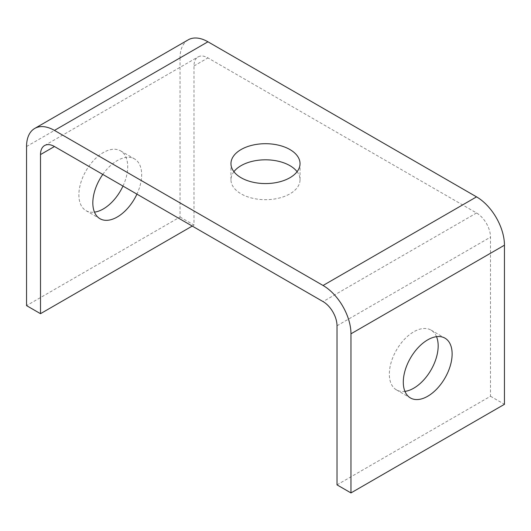 <?xml version="1.0" encoding="UTF-8"?>
<svg xmlns="http://www.w3.org/2000/svg" width="531" height="531" viewBox="0 0 531 531"><rect width="100%" height="100%" fill="white"/><g stroke="black" fill="none" stroke-linecap="round" stroke-linejoin="round"><path stroke-width="0.4" stroke-dasharray="2.65 1.99" d="M233.912 171.692A34.535 19.939 0 0 0 230.965 179.75A34.535 19.939 0 0 0 241.081 193.848A34.535 19.939 0 0 0 278.715 198.169A34.535 19.939 0 0 0 300.035 179.75A34.535 19.939 0 0 0 297.088 171.692M102.795 174.427A34.535 19.939 -60 0 1 134.516 158.908A34.535 19.939 -60 0 1 141.664 174.712A34.535 19.939 -60 0 1 136.932 194.134M122.98 186.076A34.535 19.939 120 0 0 127.712 166.661A34.535 19.939 120 0 0 120.557 150.85A34.535 19.939 120 0 0 86.029 170.79A34.535 19.939 120 0 0 86.029 210.661A34.535 19.939 120 0 0 94.478 212.141M436.522 336.674A34.535 19.939 120 0 0 431.019 330.09A34.535 19.939 120 0 0 396.484 350.029A34.535 19.939 120 0 0 396.484 389.907A34.535 19.939 120 0 0 404.934 391.38M337.012 484.863L490.498 396.252L490.498 237.145A19.733 11.39 -120 0 0 476.546 212.977L207.94 57.906A19.733 11.39 -120 0 0 198.076 56.923A19.733 11.39 -120 0 0 193.988 65.957L193.988 225.064L192.249 226.073M490.498 396.252L504.45 404.31M26.55 146.516L180.036 57.906A39.467 22.787 60 0 1 188.213 39.838M180.036 57.906L180.036 217.006L26.55 305.624M180.036 217.006L193.988 225.064M337.012 325.762L490.498 237.145M476.546 212.977L323.06 301.595M193.988 65.957L207.94 57.906M300.035 179.75L300.035 163.634M230.965 179.75L230.965 163.634M86.029 210.661L99.981 218.719M120.557 150.85L134.516 158.908M396.484 389.907L410.443 397.958M431.019 330.09L444.971 338.147M44.591 145.54L198.076 56.923"/><path stroke-width="0.8" d="M241.081 177.732A34.535 19.939 180 0 1 230.965 163.634A34.535 19.939 180 0 1 265.5 143.702A34.535 19.939 180 0 1 300.035 163.634A34.535 19.939 180 0 1 278.715 182.053A34.535 19.939 180 0 1 241.081 177.732M297.088 171.692A34.535 19.939 0 0 0 265.5 159.811A34.535 19.939 0 0 0 233.912 171.692M136.932 194.134A34.535 19.939 -60 0 1 99.981 218.719A34.535 19.939 -60 0 1 102.795 174.427M94.478 212.141A34.535 19.939 120 0 0 122.98 186.076M452.127 353.958A34.535 19.939 -60 0 1 437.053 388.712A34.535 19.939 -60 0 1 410.443 397.958A34.535 19.939 -60 0 1 410.443 358.086A34.535 19.939 -60 0 1 444.971 338.147A34.535 19.939 -60 0 1 452.127 353.958M404.934 391.38A34.535 19.939 120 0 0 438.175 345.9A34.535 19.939 120 0 0 436.522 336.674M34.721 128.449L188.213 39.838A39.467 22.787 60 0 1 207.94 41.79L476.546 196.868A39.467 22.787 60 0 1 504.45 245.203L504.45 404.31L350.964 492.921L350.964 333.813A39.467 22.787 -120 0 0 323.06 285.479L54.454 130.407A39.467 22.787 -120 0 0 34.721 128.449A39.467 22.787 -120 0 0 26.55 146.516L26.55 305.624L40.502 313.682L40.502 154.574A19.733 11.39 -120 0 1 44.591 145.54A19.733 11.39 -120 0 1 54.454 146.516L40.502 154.574M350.964 492.921L337.012 484.863L337.012 325.762A19.733 11.39 -120 0 0 323.06 301.595L54.454 146.516M192.249 226.073L40.502 313.682M504.45 245.203L350.964 333.813M323.06 285.479L476.546 196.868M207.94 41.79L54.454 130.407"/></g></svg>
